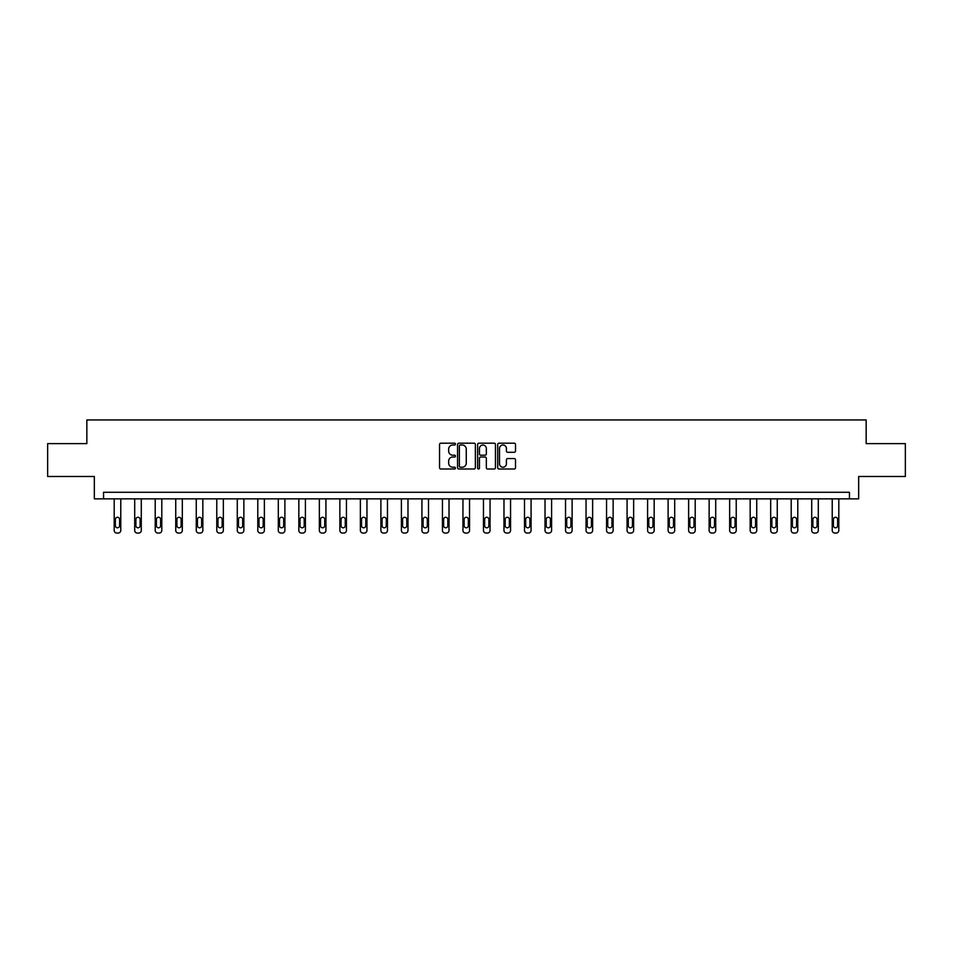 <?xml version="1.0" encoding="UTF-8"?>
<svg xmlns="http://www.w3.org/2000/svg" width="953" height="953" viewBox="0 0 953 953"><rect width="100%" height="100%" fill="white"/><g stroke="black" fill="none" stroke-linecap="round" stroke-linejoin="round"><path stroke-width="1.43" d="M455.463 444.098A0.905 0.905 0 0 0 454.557 443.193L440.846 443.193A1.287 1.287 0 0 0 439.547 444.491L439.547 467.72A1.287 1.287 0 0 0 440.846 469.007L454.557 469.007A0.905 0.905 0 0 0 455.463 468.114A0.905 0.905 0 0 0 454.557 467.208L452.782 467.208A4.134 4.134 0 0 1 448.649 463.075L448.649 461.133A4.134 4.134 0 0 1 452.782 457.011L454.557 457.011A0.905 0.905 0 0 0 455.463 456.106A0.905 0.905 0 0 0 454.557 455.2L452.782 455.2A4.134 4.134 0 0 1 448.649 451.067L448.649 449.137A4.134 4.134 0 0 1 452.782 445.003L454.557 445.003A0.905 0.905 0 0 0 455.463 444.098M514.227 452.294A1.287 1.287 0 0 0 515.513 451.007L515.513 444.491A1.287 1.287 0 0 0 514.227 443.193L498.991 443.193A1.287 1.287 0 0 0 497.704 444.491L497.704 467.72A1.287 1.287 0 0 0 498.991 469.007L514.227 469.007A1.287 1.287 0 0 0 515.513 467.72L515.513 459.846A1.287 1.287 0 0 0 514.227 458.56L507.711 458.56A1.287 1.287 0 0 0 506.412 459.846L506.412 463.754A3.455 3.455 0 0 1 502.958 467.208A3.455 3.455 0 0 1 499.515 463.754L499.515 448.458A3.455 3.455 0 0 1 502.958 445.003A3.455 3.455 0 0 1 506.412 448.458L506.412 451.007A1.287 1.287 0 0 0 507.711 452.294L514.227 452.294M849.457 498.848L858.665 498.848L858.665 476.488L905.35 476.488L905.35 443.61L866.158 443.61L866.158 419.939L86.842 419.939L86.842 443.61L47.65 443.61L47.65 476.488L94.335 476.488L94.335 498.848L849.457 498.848L849.457 492.272L103.543 492.272L103.543 498.848M475.368 444.491A1.287 1.287 0 0 0 474.082 443.193L458.846 443.193A1.287 1.287 0 0 0 457.559 444.491L457.559 467.72A1.287 1.287 0 0 0 458.846 469.007L474.082 469.007A1.287 1.287 0 0 0 475.368 467.72L475.368 444.491M478.918 443.193L494.154 443.193A1.287 1.287 0 0 1 495.441 444.491L495.441 467.72A1.287 1.287 0 0 1 494.154 469.007L487.638 469.007A1.287 1.287 0 0 1 486.34 467.72L486.34 458.298A1.287 1.287 0 0 0 485.053 457.011L480.729 457.011A1.287 1.287 0 0 0 479.442 458.298L479.442 468.114A0.905 0.905 0 0 1 478.537 469.007A0.905 0.905 0 0 1 477.632 468.114L477.632 444.491A1.287 1.287 0 0 1 478.918 443.193M460.263 445.003A0.905 0.905 0 0 0 459.37 445.909L459.37 466.303A0.905 0.905 0 0 0 460.263 467.208L462.134 467.208A4.134 4.134 0 0 0 466.267 463.075L466.267 449.137A4.134 4.134 0 0 0 462.134 445.003L460.263 445.003M486.34 448.518A3.455 3.455 0 0 0 482.885 445.063A3.455 3.455 0 0 0 479.442 448.518L479.442 453.914A1.287 1.287 0 0 0 480.729 455.2L485.053 455.2A1.287 1.287 0 0 0 486.34 453.914L486.34 448.518M120.769 498.848L120.769 530.428A2.633 2.633 0 0 1 118.136 533.061L116.826 533.061A2.633 2.633 0 0 1 114.193 530.428L114.193 498.848M119.59 525.699L119.59 519.385A2.109 2.109 0 0 0 117.481 517.276A2.109 2.109 0 0 0 115.373 519.385L115.373 525.699A2.109 2.109 0 0 0 117.481 527.807A2.109 2.109 0 0 0 119.59 525.699M141.282 498.848L141.282 530.428A2.633 2.633 0 0 1 138.65 533.061L137.339 533.061A2.633 2.633 0 0 1 134.707 530.428L134.707 498.848M140.103 525.699L140.103 519.385A2.109 2.109 0 0 0 137.994 517.276A2.109 2.109 0 0 0 135.898 519.385L135.898 525.699A2.109 2.109 0 0 0 137.994 527.807A2.109 2.109 0 0 0 140.103 525.699M161.796 498.848L161.796 530.428A2.633 2.633 0 0 1 159.175 533.061L157.853 533.061A2.633 2.633 0 0 1 155.22 530.428L155.22 498.848M160.616 525.699L160.616 519.385A2.109 2.109 0 0 0 158.508 517.276A2.109 2.109 0 0 0 156.411 519.385L156.411 525.699A2.109 2.109 0 0 0 158.508 527.807A2.109 2.109 0 0 0 160.616 525.699M182.321 498.848L182.321 530.428A2.633 2.633 0 0 1 179.688 533.061L178.366 533.061A2.633 2.633 0 0 1 175.745 530.428L175.745 498.848M181.13 525.699L181.13 519.385A2.109 2.109 0 0 0 179.033 517.276A2.109 2.109 0 0 0 176.924 519.385L176.924 525.699A2.109 2.109 0 0 0 179.033 527.807A2.109 2.109 0 0 0 181.13 525.699M202.834 498.848L202.834 530.428A2.633 2.633 0 0 1 200.201 533.061L198.879 533.061A2.633 2.633 0 0 1 196.258 530.428L196.258 498.848M201.643 525.699L201.643 519.385A2.109 2.109 0 0 0 199.546 517.276A2.109 2.109 0 0 0 197.438 519.385L197.438 525.699A2.109 2.109 0 0 0 199.546 527.807A2.109 2.109 0 0 0 201.643 525.699M223.347 498.848L223.347 530.428A2.633 2.633 0 0 1 220.715 533.061L219.404 533.061A2.633 2.633 0 0 1 216.772 530.428L216.772 498.848M222.156 525.699L222.156 519.385A2.109 2.109 0 0 0 220.06 517.276A2.109 2.109 0 0 0 217.951 519.385L217.951 525.699A2.109 2.109 0 0 0 220.06 527.807A2.109 2.109 0 0 0 222.156 525.699M243.861 498.848L243.861 530.428A2.633 2.633 0 0 1 241.228 533.061L239.918 533.061A2.633 2.633 0 0 1 237.285 530.428L237.285 498.848M242.681 525.699L242.681 519.385A2.109 2.109 0 0 0 240.573 517.276A2.109 2.109 0 0 0 238.464 519.385L238.464 525.699A2.109 2.109 0 0 0 240.573 527.807A2.109 2.109 0 0 0 242.681 525.699M264.374 498.848L264.374 530.428A2.633 2.633 0 0 1 261.741 533.061L260.431 533.061A2.633 2.633 0 0 1 257.798 530.428L257.798 498.848M263.195 525.699L263.195 519.385A2.109 2.109 0 0 0 261.086 517.276A2.109 2.109 0 0 0 258.99 519.385L258.99 525.699A2.109 2.109 0 0 0 261.086 527.807A2.109 2.109 0 0 0 263.195 525.699M284.887 498.848L284.887 530.428A2.633 2.633 0 0 1 282.267 533.061L280.944 533.061A2.633 2.633 0 0 1 278.312 530.428L278.312 498.848M283.708 525.699L283.708 519.385A2.109 2.109 0 0 0 281.6 517.276A2.109 2.109 0 0 0 279.503 519.385L279.503 525.699A2.109 2.109 0 0 0 281.6 527.807A2.109 2.109 0 0 0 283.708 525.699M305.413 498.848L305.413 530.428A2.633 2.633 0 0 1 302.78 533.061L301.458 533.061A2.633 2.633 0 0 1 298.837 530.428L298.837 498.848M304.221 525.699L304.221 519.385A2.109 2.109 0 0 0 302.125 517.276A2.109 2.109 0 0 0 300.016 519.385L300.016 525.699A2.109 2.109 0 0 0 302.125 527.807A2.109 2.109 0 0 0 304.221 525.699M325.926 498.848L325.926 530.428A2.633 2.633 0 0 1 323.293 533.061L321.983 533.061A2.633 2.633 0 0 1 319.35 530.428L319.35 498.848M324.735 525.699L324.735 519.385A2.109 2.109 0 0 0 322.638 517.276A2.109 2.109 0 0 0 320.53 519.385L320.53 525.699A2.109 2.109 0 0 0 322.638 527.807A2.109 2.109 0 0 0 324.735 525.699M346.439 498.848L346.439 530.428A2.633 2.633 0 0 1 343.807 533.061L342.496 533.061A2.633 2.633 0 0 1 339.864 530.428L339.864 498.848M345.26 525.699L345.26 519.385A2.109 2.109 0 0 0 343.151 517.276A2.109 2.109 0 0 0 341.043 519.385L341.043 525.699A2.109 2.109 0 0 0 343.151 527.807A2.109 2.109 0 0 0 345.26 525.699M366.953 498.848L366.953 530.428A2.633 2.633 0 0 1 364.32 533.061L363.01 533.061A2.633 2.633 0 0 1 360.377 530.428L360.377 498.848M365.773 525.699L365.773 519.385A2.109 2.109 0 0 0 363.665 517.276A2.109 2.109 0 0 0 361.556 519.385L361.556 525.699A2.109 2.109 0 0 0 363.665 527.807A2.109 2.109 0 0 0 365.773 525.699M387.466 498.848L387.466 530.428A2.633 2.633 0 0 1 384.833 533.061L383.523 533.061A2.633 2.633 0 0 1 380.89 530.428L380.89 498.848M386.287 525.699L386.287 519.385A2.109 2.109 0 0 0 384.178 517.276A2.109 2.109 0 0 0 382.082 519.385L382.082 525.699A2.109 2.109 0 0 0 384.178 527.807A2.109 2.109 0 0 0 386.287 525.699M407.979 498.848L407.979 530.428A2.633 2.633 0 0 1 405.359 533.061L404.036 533.061A2.633 2.633 0 0 1 401.404 530.428L401.404 498.848M406.8 525.699L406.8 519.385A2.109 2.109 0 0 0 404.691 517.276A2.109 2.109 0 0 0 402.595 519.385L402.595 525.699A2.109 2.109 0 0 0 404.691 527.807A2.109 2.109 0 0 0 406.8 525.699M428.505 498.848L428.505 530.428A2.633 2.633 0 0 1 425.872 533.061L424.55 533.061A2.633 2.633 0 0 1 421.929 530.428L421.929 498.848M427.313 525.699L427.313 519.385A2.109 2.109 0 0 0 425.217 517.276A2.109 2.109 0 0 0 423.108 519.385L423.108 525.699A2.109 2.109 0 0 0 425.217 527.807A2.109 2.109 0 0 0 427.313 525.699M449.018 498.848L449.018 530.428A2.633 2.633 0 0 1 446.385 533.061L445.075 533.061A2.633 2.633 0 0 1 442.442 530.428L442.442 498.848M447.827 525.699L447.827 519.385A2.109 2.109 0 0 0 445.73 517.276A2.109 2.109 0 0 0 443.621 519.385L443.621 525.699A2.109 2.109 0 0 0 445.73 527.807A2.109 2.109 0 0 0 447.827 525.699M469.531 498.848L469.531 530.428A2.633 2.633 0 0 1 466.899 533.061L465.588 533.061A2.633 2.633 0 0 1 462.955 530.428L462.955 498.848M468.352 525.699L468.352 519.385A2.109 2.109 0 0 0 466.243 517.276A2.109 2.109 0 0 0 464.135 519.385L464.135 525.699A2.109 2.109 0 0 0 466.243 527.807A2.109 2.109 0 0 0 468.352 525.699M490.045 498.848L490.045 530.428A2.633 2.633 0 0 1 487.412 533.061L486.101 533.061A2.633 2.633 0 0 1 483.469 530.428L483.469 498.848M488.865 525.699L488.865 519.385A2.109 2.109 0 0 0 486.757 517.276A2.109 2.109 0 0 0 484.648 519.385L484.648 525.699A2.109 2.109 0 0 0 486.757 527.807A2.109 2.109 0 0 0 488.865 525.699M510.558 498.848L510.558 530.428A2.633 2.633 0 0 1 507.925 533.061L506.615 533.061A2.633 2.633 0 0 1 503.982 530.428L503.982 498.848M509.378 525.699L509.378 519.385A2.109 2.109 0 0 0 507.27 517.276A2.109 2.109 0 0 0 505.173 519.385L505.173 525.699A2.109 2.109 0 0 0 507.27 527.807A2.109 2.109 0 0 0 509.378 525.699M531.071 498.848L531.071 530.428A2.633 2.633 0 0 1 528.45 533.061L527.128 533.061A2.633 2.633 0 0 1 524.495 530.428L524.495 498.848M529.892 525.699L529.892 519.385A2.109 2.109 0 0 0 527.783 517.276A2.109 2.109 0 0 0 525.687 519.385L525.687 525.699A2.109 2.109 0 0 0 527.783 527.807A2.109 2.109 0 0 0 529.892 525.699M551.596 498.848L551.596 530.428A2.633 2.633 0 0 1 548.964 533.061L547.641 533.061A2.633 2.633 0 0 1 545.021 530.428L545.021 498.848M550.405 525.699L550.405 519.385A2.109 2.109 0 0 0 548.309 517.276A2.109 2.109 0 0 0 546.2 519.385L546.2 525.699A2.109 2.109 0 0 0 548.309 527.807A2.109 2.109 0 0 0 550.405 525.699M572.11 498.848L572.11 530.428A2.633 2.633 0 0 1 569.477 533.061L568.167 533.061A2.633 2.633 0 0 1 565.534 530.428L565.534 498.848M570.918 525.699L570.918 519.385A2.109 2.109 0 0 0 568.822 517.276A2.109 2.109 0 0 0 566.713 519.385L566.713 525.699A2.109 2.109 0 0 0 568.822 527.807A2.109 2.109 0 0 0 570.918 525.699M592.623 498.848L592.623 530.428A2.633 2.633 0 0 1 589.99 533.061L588.68 533.061A2.633 2.633 0 0 1 586.047 530.428L586.047 498.848M591.444 525.699L591.444 519.385A2.109 2.109 0 0 0 589.335 517.276A2.109 2.109 0 0 0 587.227 519.385L587.227 525.699A2.109 2.109 0 0 0 589.335 527.807A2.109 2.109 0 0 0 591.444 525.699M613.136 498.848L613.136 530.428A2.633 2.633 0 0 1 610.504 533.061L609.193 533.061A2.633 2.633 0 0 1 606.561 530.428L606.561 498.848M611.957 525.699L611.957 519.385A2.109 2.109 0 0 0 609.849 517.276A2.109 2.109 0 0 0 607.74 519.385L607.74 525.699A2.109 2.109 0 0 0 609.849 527.807A2.109 2.109 0 0 0 611.957 525.699M633.65 498.848L633.65 530.428A2.633 2.633 0 0 1 631.017 533.061L629.707 533.061A2.633 2.633 0 0 1 627.074 530.428L627.074 498.848M632.47 525.699L632.47 519.385A2.109 2.109 0 0 0 630.362 517.276A2.109 2.109 0 0 0 628.265 519.385L628.265 525.699A2.109 2.109 0 0 0 630.362 527.807A2.109 2.109 0 0 0 632.47 525.699M654.163 498.848L654.163 530.428A2.633 2.633 0 0 1 651.542 533.061L650.22 533.061A2.633 2.633 0 0 1 647.587 530.428L647.587 498.848M652.984 525.699L652.984 519.385A2.109 2.109 0 0 0 650.875 517.276A2.109 2.109 0 0 0 648.779 519.385L648.779 525.699A2.109 2.109 0 0 0 650.875 527.807A2.109 2.109 0 0 0 652.984 525.699M674.688 498.848L674.688 530.428A2.633 2.633 0 0 1 672.056 533.061L670.733 533.061A2.633 2.633 0 0 1 668.113 530.428L668.113 498.848M673.497 525.699L673.497 519.385A2.109 2.109 0 0 0 671.4 517.276A2.109 2.109 0 0 0 669.292 519.385L669.292 525.699A2.109 2.109 0 0 0 671.4 527.807A2.109 2.109 0 0 0 673.497 525.699M695.202 498.848L695.202 530.428A2.633 2.633 0 0 1 692.569 533.061L691.259 533.061A2.633 2.633 0 0 1 688.626 530.428L688.626 498.848M694.01 525.699L694.01 519.385A2.109 2.109 0 0 0 691.914 517.276A2.109 2.109 0 0 0 689.805 519.385L689.805 525.699A2.109 2.109 0 0 0 691.914 527.807A2.109 2.109 0 0 0 694.01 525.699M715.715 498.848L715.715 530.428A2.633 2.633 0 0 1 713.082 533.061L711.772 533.061A2.633 2.633 0 0 1 709.139 530.428L709.139 498.848M714.536 525.699L714.536 519.385A2.109 2.109 0 0 0 712.427 517.276A2.109 2.109 0 0 0 710.319 519.385L710.319 525.699A2.109 2.109 0 0 0 712.427 527.807A2.109 2.109 0 0 0 714.536 525.699M736.228 498.848L736.228 530.428A2.633 2.633 0 0 1 733.596 533.061L732.285 533.061A2.633 2.633 0 0 1 729.653 530.428L729.653 498.848M735.049 525.699L735.049 519.385A2.109 2.109 0 0 0 732.94 517.276A2.109 2.109 0 0 0 730.844 519.385L730.844 525.699A2.109 2.109 0 0 0 732.94 527.807A2.109 2.109 0 0 0 735.049 525.699M756.742 498.848L756.742 530.428A2.633 2.633 0 0 1 754.121 533.061L752.799 533.061A2.633 2.633 0 0 1 750.166 530.428L750.166 498.848M755.562 525.699L755.562 519.385A2.109 2.109 0 0 0 753.454 517.276A2.109 2.109 0 0 0 751.357 519.385L751.357 525.699A2.109 2.109 0 0 0 753.454 527.807A2.109 2.109 0 0 0 755.562 525.699M777.255 498.848L777.255 530.428A2.633 2.633 0 0 1 774.634 533.061L773.312 533.061A2.633 2.633 0 0 1 770.679 530.428L770.679 498.848M776.076 525.699L776.076 519.385A2.109 2.109 0 0 0 773.967 517.276A2.109 2.109 0 0 0 771.87 519.385L771.87 525.699A2.109 2.109 0 0 0 773.967 527.807A2.109 2.109 0 0 0 776.076 525.699M797.78 498.848L797.78 530.428A2.633 2.633 0 0 1 795.147 533.061L793.825 533.061A2.633 2.633 0 0 1 791.204 530.428L791.204 498.848M796.589 525.699L796.589 519.385A2.109 2.109 0 0 0 794.492 517.276A2.109 2.109 0 0 0 792.384 519.385L792.384 525.699A2.109 2.109 0 0 0 794.492 527.807A2.109 2.109 0 0 0 796.589 525.699M818.293 498.848L818.293 530.428A2.633 2.633 0 0 1 815.661 533.061L814.35 533.061A2.633 2.633 0 0 1 811.718 530.428L811.718 498.848M817.102 525.699L817.102 519.385A2.109 2.109 0 0 0 815.006 517.276A2.109 2.109 0 0 0 812.897 519.385L812.897 525.699A2.109 2.109 0 0 0 815.006 527.807A2.109 2.109 0 0 0 817.102 525.699M838.807 498.848L838.807 530.428A2.633 2.633 0 0 1 836.174 533.061L834.864 533.061A2.633 2.633 0 0 1 832.231 530.428L832.231 498.848M837.627 525.699L837.627 519.385A2.109 2.109 0 0 0 835.519 517.276A2.109 2.109 0 0 0 833.41 519.385L833.41 525.699A2.109 2.109 0 0 0 835.519 527.807A2.109 2.109 0 0 0 837.627 525.699"/></g></svg>
